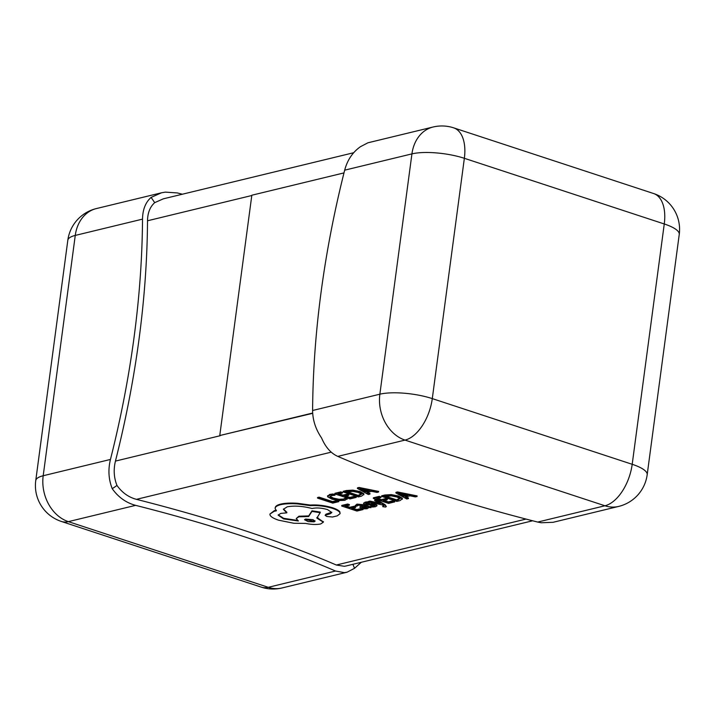 <?xml version="1.0" encoding="UTF-8"?>
<svg xmlns="http://www.w3.org/2000/svg" width="715" height="715" viewBox="0 0 715 715"><rect width="100%" height="100%" fill="white"/><g stroke="black" fill="none" stroke-linecap="round" stroke-linejoin="round"><path stroke-width="1.07" d="M142.517 219.13A629.379 345.542 108.2 0 1 134.045 337.462A629.379 345.542 108.2 0 1 110.45 459.45C107.974 469.648 108.564 479.399 112.237 488.702L116.983 485.458C113.9 477.745 113.39 469.63 115.446 461.095A629.379 345.542 -71.8 0 0 139.041 339.107A629.379 345.542 -71.8 0 0 147.513 220.774C147.648 212.847 150.043 206.805 154.717 202.649L151.097 197.403C145.538 202.345 142.678 209.584 142.517 219.13L75.263 235.423L43.195 475.743L110.45 459.45M537.689 522.066L604.944 505.773A37.761 29.878 76.4 0 0 618.645 506.426L553.07 522.308L541.166 522.754L537.689 522.066A629.379 169.527 7.6 0 1 337.784 456.393C330.875 453.265 325.477 447.134 321.589 437.991C315.681 429.286 312.687 420.116 312.607 410.49L379.862 394.197L411.929 153.886L344.675 170.17A629.379 345.542 -71.8 0 0 312.607 410.49M344.675 170.17C347.365 160.053 352.629 152.224 360.458 146.691L367.921 142.794L433.022 127.029A37.761 29.878 76.4 0 0 411.929 153.886A37.761 10.171 -172.4 0 1 464.357 158.301L432.289 398.613L632.194 464.294L664.262 223.974L464.357 158.301A37.761 20.735 -71.8 0 0 453.703 127.86L653.608 193.533A37.761 20.735 108.2 0 1 664.262 223.974A37.761 10.171 -172.4 0 1 679.25 234.404A37.761 37.761 0 0 0 653.608 193.533M116.983 485.458C122.077 492.617 128.557 497.247 136.431 499.347A629.379 169.527 7.6 0 1 336.336 565.02L344.344 566.289L345.971 565.994L532.648 520.779M343.987 172.905L251.832 195.222L219.764 435.542L312.687 413.324M353.702 152.724L163.315 198.833L154.717 202.649M352.888 564.314L354.542 568.309L361.307 562.276M182.352 194.221A629.379 169.527 -172.4 0 0 177.311 192.934L165.272 192.121L161.456 192.809L151.097 197.403M335.532 571.026A629.379 169.527 -172.4 0 0 135.627 505.353L68.372 521.637L268.277 587.31L335.532 571.026L344.317 572.626L347.079 572.197L354.542 568.309M112.237 488.702C118.341 497.256 126.135 502.815 135.627 505.353M219.764 435.542L312.669 413.038M338.776 501.653L338.856 501.054L337.123 500.482L332.573 501.581L319.069 497.14L317.594 497.497L317.514 498.096L332.761 503.11L338.776 501.653L337.042 501.081L337.123 500.482M337.042 501.081L332.493 502.18L332.573 501.581M332.493 502.18L318.988 497.747L319.069 497.14M318.988 497.747L317.514 498.096M347.159 499.258L345.274 498.641L343.343 499.687L338.812 499.874L333.342 498.713L329.955 496.916L331.376 495.611L334.969 495.254L332.913 494.583L329.579 495.03L327.631 496.782L331.912 499.133L338.883 500.58L344.889 500.321L347.24 498.659L345.354 498.042L343.423 499.088L338.892 499.276L333.422 498.114L329.99 496.237M345.274 498.641L345.354 498.042M334.969 495.254L335.049 494.655L332.993 493.976L329.66 494.431L327.711 496.183M332.913 494.583L332.993 493.976M327.604 495.683L327.631 496.782M356.213 497.425L354.47 496.853L349.805 497.989L344.675 496.299L348.759 495.316L347.016 494.744L342.932 495.727L338.052 494.128L342.458 493.055L340.706 492.483L334.826 493.904L350.073 498.918L356.213 497.425L356.293 496.827L354.551 496.255L349.885 497.39L345.774 496.04M354.47 496.853L354.551 496.255M349.805 497.989L349.885 497.39M348.759 495.316L348.84 494.717L347.097 494.137L343.012 495.129L339.151 493.859M347.016 494.744L347.097 494.137M342.932 495.727L343.012 495.129M342.458 493.055L342.539 492.456L340.787 491.884L334.906 493.305L334.826 493.904M340.706 492.483L340.787 491.884M358.367 496.907L361.504 496.147L363.801 494.369L359.842 492.09L352.709 490.731L343.12 491.902L358.367 496.907M363.881 493.77L363.855 494.753L363.881 493.77L359.922 491.491L352.79 490.124L346.453 490.508L343.2 491.294L343.12 491.902M346.346 492.117L358.099 495.978L361.558 494.235L358.349 492.483L352.799 491.375L346.346 492.117M347.445 491.849L358.179 495.379L361.638 493.636M358.099 495.978L358.179 495.379M378.557 492.018L358.966 488.059L357.393 488.443L368.288 494.503L369.914 494.11L366.849 492.474L371.594 491.321L376.93 492.412L378.557 492.018L378.637 491.42L359.046 487.46L357.473 487.845L357.393 488.443M365.588 491.795L369.423 490.865L360.11 488.89L365.588 491.795L365.669 491.196L368.127 490.597M369.914 494.11L369.995 493.511L367.68 492.269M362.353 489.409L365.669 491.196M358.966 488.059L359.046 487.46M363.086 509.572L361.343 509L356.678 510.126L351.557 508.445L355.632 507.453L353.889 506.881L349.805 507.865L344.925 506.265L349.331 505.201L347.579 504.62L341.699 506.041L356.946 511.055L363.086 509.572L363.166 508.964L361.424 508.392L356.758 509.527L352.647 508.177M361.343 509L361.424 508.392M356.678 510.126L356.758 509.527M355.632 507.453L355.713 506.855L353.97 506.283L349.885 507.266L346.024 505.997M353.889 506.881L353.97 506.283M349.805 507.865L349.885 507.266M349.331 505.201L349.412 504.593L347.66 504.021L341.779 505.442L341.699 506.041M347.579 504.62L347.66 504.021M357.026 505.988L358.331 505.246L362.648 505.72L359.77 507.132L361.54 508.276L364.552 508.866L367.296 508.696L367.885 507.444L371.005 507.65L363.998 505.344L356.919 504.701L355.123 505.72L356.973 506.149M368.368 507.498L368.288 508.097L367.85 507.453M362.541 506.774L361.835 507.328L362.827 507.873L366.098 508.088L366.759 507.427L364.105 506.202L361.853 507.167M361.906 506.729L366.178 507.489L366.098 508.088L366.759 507.427M371.005 507.65L371.085 507.051L364.078 504.745L357 504.102L355.123 505.72M361.799 505.469L359.77 507.132M366.178 507.489L366.84 506.819M370.584 506.408L372.56 507.051L375.402 506.729L376.912 505.871L375.482 504.87L366.294 504.155L365.669 503.7L366.393 503.297L369.253 503.047L367.394 502.439L364.981 502.752L363.586 503.583L364.999 504.567L374.204 505.291L373.99 506.184L370.584 506.408L370.665 505.809L374.07 505.585L374.285 504.692M376.993 505.282L376.912 505.88L376.993 505.273L375.563 504.272L373.284 503.798L367.707 503.807L365.749 503.101M369.95 504.379L370.03 503.78M366.375 503.557L366.294 504.155L365.678 503.691M365.669 503.7L366.393 503.297M369.253 503.047L369.333 502.448L367.474 501.841L365.061 502.153L363.586 503.583M367.394 502.439L367.474 501.841M374.204 505.291L374.883 505.746M380.21 503.878L369.896 501.707L368.296 502.091L382.364 504.888L383.714 505.684L383.785 506.551L382.757 506.676L385.528 507.06L386.341 506.533L384.956 505.21L376.117 500.196L376.197 499.597L374.723 499.955L374.642 500.554L380.246 503.592M376.117 500.196L374.642 500.554M379.272 503.065L369.977 501.099L368.377 501.492L368.296 502.091M369.896 501.707L369.977 501.099M383.714 505.684L383.785 506.551L383.866 505.943L382.838 506.068L382.757 506.676M383.794 505.085L383.866 505.943M386.341 506.533L385.036 504.611L376.197 499.597M394.689 501.912L392.946 501.34L388.281 502.475L383.16 500.786L387.235 499.803L385.492 499.222L381.408 500.214L376.528 498.614L380.934 497.542L379.182 496.97L373.302 498.391L388.549 503.396L394.689 501.912L394.769 501.313L393.027 500.741L388.361 501.867L384.259 500.518M392.946 501.34L393.027 500.741M388.281 502.475L388.361 501.867M387.235 499.803L387.316 499.195L385.573 498.623L381.488 499.615L377.627 498.346M385.492 499.222L385.573 498.623M381.408 500.214L381.488 499.615M380.934 497.542L381.015 496.943L379.263 496.371L373.382 497.792L373.302 498.391M379.182 496.97L379.263 496.371M396.843 501.394L399.98 500.634L402.277 498.856L398.318 496.576L391.185 495.209L381.596 496.38L396.843 501.394M402.357 498.257L402.331 499.24L402.357 498.257L398.398 495.969L391.266 494.61L384.929 494.995L381.676 495.781L381.596 496.38M384.822 496.603L396.575 500.464L400.034 498.721L396.825 496.97L391.275 495.861L384.822 496.603M385.921 496.335L396.655 499.865L400.114 498.114M396.575 500.464L396.655 499.865M417.033 496.505L397.442 492.546L395.869 492.93L406.764 498.99L408.399 498.596L405.325 496.961L410.07 495.808L415.406 496.898L417.033 496.505L417.113 495.897L397.522 491.947L395.949 492.322L395.869 492.93M404.064 496.281L407.899 495.352L398.586 493.377L404.064 496.281L404.145 495.674L406.603 495.084M408.399 498.596L408.48 497.989L406.156 496.755M400.838 493.895L404.145 495.674M397.442 492.546L397.522 491.947M332.475 508.347C325.066 506.149 317.648 505.237 310.247 505.63L297.297 503.878C290.442 503.449 284.883 503.718 280.629 504.701C277.071 505.594 275.239 506.837 275.123 508.445L276.321 510.876L274.238 511.261L269.895 514.094L270.109 515.229C271.039 516.954 273.881 518.616 278.653 520.207L293.874 523.264L305.573 523.407C311.508 524.604 316.531 524.792 320.651 523.961L323.323 522.209L316.843 518.08L320.177 512.691L311.919 511.413L308.63 516.534L298.861 516.802L296.207 518.545L298.387 521.003L283.551 518.902L278.144 515.122L280.825 513.379L286.751 512.87L283.381 509.295L287.216 506.819C294.321 505.505 302.624 506.077 312.124 508.517L312.768 508.356C317.111 507.587 322.045 507.999 327.559 509.607L331.823 512.557L330.169 513.799L325.093 515.3L326.764 516.48L332.484 517.008L337.266 515.855L340.09 513.665L339.777 512.458C338.803 511.011 336.372 509.643 332.475 508.347L332.555 507.748C325.146 505.541 317.728 504.638 310.328 505.031L297.377 503.28C290.522 502.842 284.963 503.119 280.709 504.102C277.152 504.987 275.32 506.238 275.204 507.847L275.123 508.445M314.064 521.843L315.109 521.163L313 519.689L305.609 519.063L304.563 519.751L308.147 521.61L314.064 521.843L315.038 520.842M340.09 513.665L339.857 511.86C338.883 510.412 336.452 509.044 332.555 507.748M331.805 512.244L326.004 514.165L325.093 515.3M286.751 512.87L286.831 512.271L283.453 509M297.44 520.413L283.632 518.303L278.233 514.827M320.177 512.691L320.257 512.092L311.999 510.814L308.71 515.935L298.942 516.203L296.207 518.545M323.323 521.905L316.915 517.472M276.401 510.278L274.319 510.653L269.895 514.094M304.724 519.465L314.144 521.244M310.247 505.63L310.328 505.031M297.297 503.878L297.377 503.28M311.919 511.413L311.999 510.814M308.63 516.534L308.71 515.935M330.169 513.799L330.25 513.191M115.446 461.095L220.265 435.703M251.796 195.517L147.513 220.774M331.242 452.157L136.431 499.347M336.336 565.02L526.025 519.072M679.25 234.404L647.182 474.724A37.761 10.171 -172.4 0 0 632.194 464.294A37.761 20.735 -71.8 0 1 604.944 505.773L405.039 440.1L337.784 456.393M379.862 394.197A37.761 29.878 76.4 0 0 405.039 440.1A37.761 20.735 108.2 0 0 432.289 398.613A37.761 10.171 -172.4 0 0 379.862 394.197M68.372 521.637A37.761 29.878 -103.6 0 1 43.195 475.743A37.761 10.171 7.6 0 0 35.75 480.596A37.761 37.761 0 0 0 61.392 521.467A37.761 20.735 -71.8 0 0 68.372 521.637M268.277 587.31A37.761 20.735 108.2 0 1 261.297 587.14A37.761 37.761 0 0 0 281.978 587.971A37.761 29.878 -103.6 0 1 268.277 587.31M75.263 235.423A37.761 29.878 -103.6 0 1 96.355 208.574A37.761 37.761 0 0 0 67.818 240.276A37.761 10.171 7.6 0 1 75.263 235.423M343.343 499.687L343.423 499.088M338.812 499.874L338.892 499.276M333.342 498.713L333.422 498.114M329.579 495.03L329.66 494.431M359.842 492.09L359.922 491.491M352.709 490.731L352.79 490.124M346.373 491.107L346.453 490.508M359.761 495.575L359.842 494.977M356.919 504.701L357 504.102M360.691 506.452L360.771 505.854M363.998 505.344L364.078 504.745M362.827 507.873L362.907 507.275M364.516 508.195L364.596 507.596M373.99 506.184L374.07 505.585M375.482 504.87L375.563 504.272M373.203 504.397L373.284 503.798M367.626 504.415L367.707 503.807M364.981 502.752L365.061 502.153M363.595 503.557L363.667 502.985M384.956 505.21L385.036 504.611M398.318 496.576L398.398 495.969M391.185 495.209L391.266 494.61M384.849 495.593L384.929 494.995M398.237 500.062L398.318 499.463M280.629 504.701L280.709 504.102M274.238 511.261L274.319 510.653M317.925 518.429L318.005 517.83M298.861 516.802L298.942 516.203M283.551 518.902L283.632 518.303M326.514 514.684L326.594 514.076M325.924 514.764L326.004 514.165M339.777 512.458L339.857 511.86M453.703 127.86A37.761 37.761 0 0 0 433.022 127.029M618.645 506.426A37.761 37.761 0 0 0 647.182 474.724M61.392 521.467L261.297 587.14M347.079 572.206L281.978 587.971M161.456 192.809L96.355 208.574M67.818 240.276L35.75 480.596M323.323 522.209L323.403 521.61"/></g></svg>

